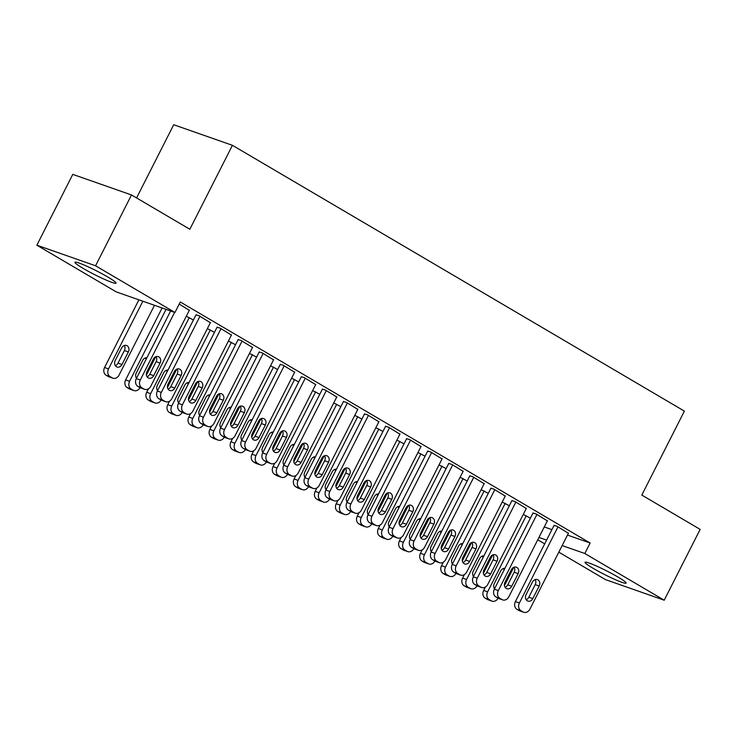 <?xml version="1.0" encoding="UTF-8"?>
<svg xmlns="http://www.w3.org/2000/svg" width="737" height="737" viewBox="0 0 737 737"><rect width="100%" height="100%" fill="white"/><g stroke="black" fill="none" stroke-linecap="round" stroke-linejoin="round"><path stroke-width="1.11" d="M107.86 277.048A23.04 2.1 26.9 0 1 116.031 283.128A23.04 2.1 26.9 0 1 104.23 279.231A23.04 2.1 26.9 0 1 83.106 268.369A23.04 2.1 26.9 0 1 74.934 262.28A23.04 2.1 26.9 0 1 86.736 266.186A23.04 2.1 26.9 0 1 107.86 277.048M617.965 577.034A23.04 2.1 26.9 0 1 626.128 583.124A23.04 2.1 26.9 0 1 614.336 579.218A23.04 2.1 26.9 0 1 593.202 568.356A23.04 2.1 26.9 0 1 585.04 562.276A23.04 2.1 26.9 0 1 596.832 566.182A23.04 2.1 26.9 0 1 617.965 577.034M116.253 291.898L36.85 245.2L95.57 265.781L174.964 312.479L116.253 291.898M95.57 265.781L131.499 194.955L72.788 174.374L36.85 245.2M136.575 197.94L173.711 124.737L232.431 145.318L684.397 411.117L641.807 495.071L700.15 529.378L664.212 600.204L605.501 579.623L558.821 552.17M544.689 543.86L537.761 539.788M210.377 322.686L198.898 315.666L195.987 314.892M207.364 328.638L214.467 332.359M252.496 347.459L241.027 340.439L238.106 339.665M249.484 353.41L256.596 357.132M294.625 372.231L283.146 365.211L280.235 364.437M291.603 378.182L298.715 381.904M336.745 397.003L325.266 389.984L322.355 389.21M333.723 402.955L340.835 406.677M378.864 421.776L367.394 414.747L364.474 413.982M375.852 427.727L382.964 431.449M420.993 446.548L409.514 439.519L406.603 438.755M417.971 452.5L425.083 456.221M463.112 471.321L451.634 464.292L448.722 463.527M460.091 477.272L467.203 480.994M505.232 496.093L493.762 489.064L490.842 488.299M502.219 502.044L509.322 505.766M547.351 520.866L535.882 513.836L532.962 513.072M544.274 526.937L551.912 529.617M567.49 535.08L590.144 543.012L180.289 301.986L174.964 312.479M568.42 533.247L556.942 526.227L554.031 525.453M523.279 514.426L530.391 518.148M526.292 508.475L514.822 501.455L511.902 500.681M481.15 489.654L488.262 493.375M484.172 483.702L472.693 476.682L469.782 475.909M439.031 464.881L446.143 468.603M442.053 458.93L430.574 451.91L427.663 451.136M396.911 440.109L404.023 443.831M399.924 434.167L388.454 427.138L385.534 426.364M354.792 415.336L361.895 419.058M357.804 409.394L346.326 402.365L343.414 401.591M312.663 390.564L319.775 394.286M315.685 384.622L304.206 377.593L301.295 376.819M270.543 365.792L277.656 369.513M273.565 359.849L262.086 352.82L259.175 352.046M228.424 341.019L235.536 344.75M231.436 335.077L219.967 328.048L217.047 327.274M186.295 316.247L193.407 319.978M189.317 310.305L179.22 304.086M590.144 543.012L584.819 553.505L664.212 600.204M131.499 194.955L189.842 229.262L232.431 145.318M538.95 537.43L546.587 540.11M562.165 545.573L584.819 553.505M568.522 533.035L529.903 609.167A5.905 4.855 109.3 0 1 523.74 612.263A5.905 4.855 109.3 0 1 523.03 611.94L520.921 610.697A5.905 4.855 109.3 0 1 519.373 602.977L557.992 526.844M554.132 525.241L515.403 601.585L519.373 602.977M532.796 598.61A4.726 3.888 -70.7 0 1 527.867 601.088A4.726 3.888 -70.7 0 1 526.061 594.648L532.446 582.055A4.726 3.888 -70.7 0 1 537.384 579.577A4.726 3.888 -70.7 0 1 539.189 586.016L532.796 598.61L528.834 597.219A4.726 3.888 -70.7 0 1 526.126 599.678M535.145 579.586A4.726 3.888 -70.7 0 1 535.219 584.625L528.834 597.219M523.74 612.263L519.769 610.872A5.905 4.855 -70.7 0 1 519.06 610.549L516.959 609.306A5.905 4.855 -70.7 0 1 515.403 601.585M485.425 587.002L483.665 590.457A5.905 4.855 -70.7 0 0 485.213 598.186L487.323 599.421A5.905 4.855 -70.7 0 0 488.032 599.752L491.994 601.143A5.905 4.855 109.3 0 0 498.083 598.204M491.994 601.143A5.905 4.855 109.3 0 1 491.293 600.812L489.184 599.577A5.905 4.855 109.3 0 1 487.636 591.848L526.255 515.725M513.744 567.333L504.449 585.648M504.025 570.106A4.726 3.888 109.3 0 0 503.408 568.467M504.946 568.291A4.726 3.888 109.3 0 0 500.709 570.926L494.324 583.52A4.726 3.888 109.3 0 0 494.555 588.789M547.462 520.654L508.843 596.777A5.905 4.855 109.3 0 1 502.671 599.881A5.905 4.855 109.3 0 1 501.971 599.549L499.861 598.315A5.905 4.855 109.3 0 1 498.313 590.586L536.932 514.463M533.072 512.86L494.343 589.195L498.313 590.586M511.736 586.219A4.726 3.888 -70.7 0 1 506.807 588.697A4.726 3.888 -70.7 0 1 505.002 582.258L511.386 569.664A4.726 3.888 -70.7 0 1 516.315 567.186A4.726 3.888 -70.7 0 1 518.129 573.635L511.736 586.219L507.775 584.828A4.726 3.888 -70.7 0 1 505.066 587.297M514.085 567.204A4.726 3.888 -70.7 0 1 514.159 572.244L507.775 584.828M502.671 599.881L498.709 598.49A5.905 4.855 -70.7 0 1 498 598.158L495.89 596.924A5.905 4.855 -70.7 0 1 494.343 589.195M526.402 508.263L487.783 584.395A5.905 4.855 109.3 0 1 481.611 587.49A5.905 4.855 109.3 0 1 480.911 587.168L478.801 585.924A5.905 4.855 109.3 0 1 477.254 578.204L515.872 502.072M512.012 500.469L473.283 576.813L477.254 578.204M490.676 573.837A4.726 3.888 -70.7 0 1 485.747 576.316A4.726 3.888 -70.7 0 1 483.933 569.876L490.326 557.283A4.726 3.888 -70.7 0 1 495.255 554.804A4.726 3.888 -70.7 0 1 497.06 561.244L490.676 573.837L486.706 572.446A4.726 3.888 -70.7 0 1 484.006 574.906M493.025 554.814A4.726 3.888 -70.7 0 1 493.099 559.853L486.706 572.446M481.611 587.49L477.65 586.099A5.905 4.855 -70.7 0 1 476.94 585.777L474.831 584.533A5.905 4.855 -70.7 0 1 473.283 576.813M464.365 574.611L462.606 578.075A5.905 4.855 -70.7 0 0 464.153 585.795L466.263 587.039A5.905 4.855 -70.7 0 0 466.972 587.361L470.934 588.752A5.905 4.855 109.3 0 0 477.014 585.823M470.934 588.752A5.905 4.855 109.3 0 1 470.234 588.43L468.124 587.186A5.905 4.855 109.3 0 1 466.576 579.466L505.195 503.334M492.684 554.952L483.389 573.266M482.965 557.725A4.726 3.888 109.3 0 0 482.348 556.076M483.887 555.901A4.726 3.888 109.3 0 0 479.649 558.545L473.255 571.138A4.726 3.888 109.3 0 0 473.486 576.398M443.296 562.23L441.546 565.684A5.905 4.855 -70.7 0 0 443.094 573.414L445.203 574.648A5.905 4.855 -70.7 0 0 445.913 574.98L449.874 576.371A5.905 4.855 109.3 0 0 455.954 573.432M449.874 576.371A5.905 4.855 109.3 0 1 449.165 576.039L447.064 574.805A5.905 4.855 109.3 0 1 445.507 567.075L484.135 490.953M471.616 542.561L462.329 560.875M461.906 545.334A4.726 3.888 109.3 0 0 461.288 543.694M462.827 543.519A4.726 3.888 109.3 0 0 458.589 546.154L452.196 558.747A4.726 3.888 109.3 0 0 452.426 564.017M505.342 495.881L466.724 572.004A5.905 4.855 109.3 0 1 460.551 575.109A5.905 4.855 109.3 0 1 459.842 574.777L457.741 573.543A5.905 4.855 109.3 0 1 456.185 565.813L494.813 489.69M490.953 488.087L452.223 564.422L456.185 565.813M469.616 561.447A4.726 3.888 -70.7 0 1 464.678 563.925A4.726 3.888 -70.7 0 1 462.873 557.485L469.266 544.892A4.726 3.888 -70.7 0 1 474.195 542.414A4.726 3.888 -70.7 0 1 476.001 548.862L469.616 561.447L465.646 560.056A4.726 3.888 -70.7 0 1 462.947 562.524M471.966 542.432A4.726 3.888 -70.7 0 1 472.039 547.471L465.646 560.056M460.551 575.109L456.59 573.718A5.905 4.855 -70.7 0 1 455.881 573.386L453.771 572.152A5.905 4.855 -70.7 0 1 452.223 564.422M484.283 483.49L445.655 559.623A5.905 4.855 109.3 0 1 439.492 562.718A5.905 4.855 109.3 0 1 438.782 562.395L436.682 561.152A5.905 4.855 109.3 0 1 435.125 553.432L473.753 477.3M469.893 475.697L431.163 552.041L435.125 553.432M448.557 549.065A4.726 3.888 -70.7 0 1 443.619 551.543A4.726 3.888 -70.7 0 1 441.813 545.104L448.207 532.51A4.726 3.888 -70.7 0 1 453.135 530.032A4.726 3.888 -70.7 0 1 454.941 536.472L448.557 549.065L444.586 547.674A4.726 3.888 -70.7 0 1 441.887 550.134M450.906 530.041A4.726 3.888 -70.7 0 1 450.97 535.08L444.586 547.674M439.492 562.718L435.521 561.327A5.905 4.855 -70.7 0 1 434.821 561.004L432.711 559.761A5.905 4.855 -70.7 0 1 431.163 552.041M422.237 549.839L420.486 553.303A5.905 4.855 -70.7 0 0 422.034 561.023L424.143 562.267A5.905 4.855 -70.7 0 0 424.844 562.589L428.814 563.98A5.905 4.855 109.3 0 0 434.894 561.05M428.814 563.98A5.905 4.855 109.3 0 1 428.105 563.658L426.004 562.414A5.905 4.855 109.3 0 1 424.448 554.694L463.076 478.562M450.556 530.179L441.27 548.494M440.846 532.952A4.726 3.888 109.3 0 0 440.229 531.303M441.767 531.128A4.726 3.888 109.3 0 0 437.529 533.772L431.136 546.366A4.726 3.888 109.3 0 0 431.366 551.626M401.177 537.457L399.426 540.912A5.905 4.855 -70.7 0 0 400.974 548.641L403.075 549.876A5.905 4.855 -70.7 0 0 403.784 550.207L407.754 551.598A5.905 4.855 109.3 0 0 413.835 548.66M407.754 551.598A5.905 4.855 109.3 0 1 407.045 551.267L404.935 550.032A5.905 4.855 109.3 0 1 403.388 542.303L442.016 466.18M429.496 517.789L420.21 536.112M419.786 520.562A4.726 3.888 109.3 0 0 419.169 518.922M420.707 518.747A4.726 3.888 109.3 0 0 416.46 521.381L410.076 533.975A4.726 3.888 109.3 0 0 410.306 539.244M463.223 471.109L424.595 547.241A5.905 4.855 109.3 0 1 418.432 550.336A5.905 4.855 109.3 0 1 417.722 550.005L415.613 548.77A5.905 4.855 109.3 0 1 414.065 541.041L452.693 464.918M448.833 463.315L410.104 539.65L414.065 541.041M427.497 536.674A4.726 3.888 -70.7 0 1 422.559 539.152A4.726 3.888 -70.7 0 1 420.753 532.713L427.138 520.119A4.726 3.888 -70.7 0 1 432.075 517.641A4.726 3.888 -70.7 0 1 433.881 524.09L427.497 536.674L423.526 535.283A4.726 3.888 -70.7 0 1 420.827 537.752M429.846 517.66A4.726 3.888 -70.7 0 1 429.911 522.699L423.526 535.283M418.432 550.336L414.461 548.945A5.905 4.855 -70.7 0 1 413.752 548.614L411.651 547.379A5.905 4.855 -70.7 0 1 410.104 539.65M380.117 525.066L378.357 528.53A5.905 4.855 -70.7 0 0 379.914 536.25L382.015 537.494A5.905 4.855 -70.7 0 0 382.724 537.817L386.695 539.208A5.905 4.855 109.3 0 0 392.775 536.278M386.695 539.208A5.905 4.855 109.3 0 1 385.985 538.885L383.876 537.642A5.905 4.855 109.3 0 1 382.328 529.921L420.947 453.789M408.436 505.407L399.141 523.721M398.726 508.18A4.726 3.888 109.3 0 0 398.1 506.531M399.647 506.365A4.726 3.888 109.3 0 0 395.401 509L389.016 521.593A4.726 3.888 109.3 0 0 389.247 526.854M442.154 458.718L403.535 534.85A5.905 4.855 109.3 0 1 397.372 537.946A5.905 4.855 109.3 0 1 396.663 537.623L394.553 536.379A5.905 4.855 109.3 0 1 393.005 528.659L431.624 452.527M427.764 450.924L389.035 527.268L393.005 528.659M406.428 524.293A4.726 3.888 -70.7 0 1 401.499 526.771A4.726 3.888 -70.7 0 1 399.694 520.331L406.078 507.738A4.726 3.888 -70.7 0 1 411.016 505.26A4.726 3.888 -70.7 0 1 412.821 511.699L406.428 524.293L402.466 522.902A4.726 3.888 -70.7 0 1 399.767 525.361M408.777 505.269A4.726 3.888 -70.7 0 1 408.851 510.308L402.466 522.902M397.372 537.946L393.401 536.554A5.905 4.855 -70.7 0 1 392.692 536.232L390.592 534.988A5.905 4.855 -70.7 0 1 389.035 527.268M359.057 512.685L357.298 516.14A5.905 4.855 -70.7 0 0 358.855 523.869L360.955 525.103A5.905 4.855 -70.7 0 0 361.664 525.435L365.635 526.826A5.905 4.855 109.3 0 0 371.715 523.887M365.635 526.826A5.905 4.855 109.3 0 1 364.926 526.494L362.816 525.26A5.905 4.855 109.3 0 1 361.268 517.531L399.887 441.408M387.376 493.016L378.081 511.34M377.657 495.789A4.726 3.888 109.3 0 0 377.04 494.149M378.588 493.974A4.726 3.888 109.3 0 0 374.341 496.609L367.956 509.203A4.726 3.888 109.3 0 0 368.187 514.472M421.094 446.336L382.475 522.469A5.905 4.855 109.3 0 1 376.312 525.564A5.905 4.855 109.3 0 1 375.603 525.232L373.493 523.998A5.905 4.855 109.3 0 1 371.945 516.269L410.564 440.146M406.704 438.543L367.975 514.877L371.945 516.269M385.368 511.902A4.726 3.888 -70.7 0 1 380.439 514.38A4.726 3.888 -70.7 0 1 378.634 507.94L385.018 495.347A4.726 3.888 -70.7 0 1 389.956 492.869A4.726 3.888 -70.7 0 1 391.762 499.317L385.368 511.902L381.407 510.511A4.726 3.888 -70.7 0 1 378.698 512.98M387.717 492.887A4.726 3.888 -70.7 0 1 387.791 497.926L381.407 510.511M376.312 525.564L372.342 524.173A5.905 4.855 -70.7 0 1 371.632 523.841L369.532 522.607A5.905 4.855 -70.7 0 1 367.975 514.877M400.034 433.946L361.416 510.078A5.905 4.855 109.3 0 1 355.243 513.173A5.905 4.855 109.3 0 1 354.543 512.851L352.433 511.607A5.905 4.855 109.3 0 1 350.886 503.887L389.505 427.755M385.644 426.152L346.915 502.496L350.886 503.887M364.308 499.52A4.726 3.888 -70.7 0 1 359.38 501.998A4.726 3.888 -70.7 0 1 357.574 495.559L363.958 482.965A4.726 3.888 -70.7 0 1 368.887 480.487A4.726 3.888 -70.7 0 1 370.702 486.927L364.308 499.52L360.338 498.129A4.726 3.888 -70.7 0 1 357.638 500.598M366.658 480.496A4.726 3.888 -70.7 0 1 366.731 485.536L360.338 498.129M355.243 513.173L351.282 511.782A5.905 4.855 -70.7 0 1 350.572 511.46L348.463 510.216A5.905 4.855 -70.7 0 1 346.915 502.496M378.975 421.564L340.356 497.696A5.905 4.855 109.3 0 1 334.183 500.792A5.905 4.855 109.3 0 1 333.474 500.46L331.374 499.225A5.905 4.855 109.3 0 1 329.826 491.496L368.445 415.373M364.585 413.77L325.855 490.105L329.826 491.496M343.249 487.129A4.726 3.888 -70.7 0 1 338.32 489.608A4.726 3.888 -70.7 0 1 336.505 483.168L342.898 470.575A4.726 3.888 -70.7 0 1 347.827 468.096A4.726 3.888 -70.7 0 1 349.633 474.545L343.249 487.129L339.278 485.738A4.726 3.888 -70.7 0 1 336.579 488.207M345.598 468.115A4.726 3.888 -70.7 0 1 345.671 473.154L339.278 485.738M334.183 500.792L330.222 499.4A5.905 4.855 -70.7 0 1 329.513 499.069L327.403 497.834A5.905 4.855 -70.7 0 1 325.855 490.105M357.915 409.173L319.296 485.305A5.905 4.855 109.3 0 1 313.124 488.401A5.905 4.855 109.3 0 1 312.414 488.078L310.314 486.835A5.905 4.855 109.3 0 1 308.757 479.114L347.385 402.982M343.525 401.379L304.796 477.723L308.757 479.114M322.189 474.748A4.726 3.888 -70.7 0 1 317.251 477.226A4.726 3.888 -70.7 0 1 315.445 470.786L321.839 458.193A4.726 3.888 -70.7 0 1 326.767 455.715A4.726 3.888 -70.7 0 1 328.573 462.154L322.189 474.748L318.218 473.357A4.726 3.888 -70.7 0 1 315.519 475.826M324.538 455.724A4.726 3.888 -70.7 0 1 324.612 460.763L318.218 473.357M313.124 488.401L309.162 487.01A5.905 4.855 -70.7 0 1 308.453 486.687L306.343 485.443A5.905 4.855 -70.7 0 1 304.796 477.723M336.855 396.792L298.227 472.924A5.905 4.855 109.3 0 1 292.064 476.019A5.905 4.855 109.3 0 1 291.355 475.687L289.254 474.453A5.905 4.855 109.3 0 1 287.697 466.724L326.325 390.601M322.465 388.998L283.736 465.333L287.697 466.724M301.129 462.357A4.726 3.888 -70.7 0 1 296.191 464.835A4.726 3.888 -70.7 0 1 294.385 458.396L300.779 445.802A4.726 3.888 -70.7 0 1 305.708 443.324A4.726 3.888 -70.7 0 1 307.513 449.773L301.129 462.357L297.158 460.975A4.726 3.888 -70.7 0 1 294.459 463.435M303.478 443.342A4.726 3.888 -70.7 0 1 303.543 448.382L297.158 460.975M292.064 476.019L288.093 474.628A5.905 4.855 -70.7 0 1 287.393 474.296L285.283 473.062A5.905 4.855 -70.7 0 1 283.736 465.333M315.795 384.401L277.167 460.533A5.905 4.855 109.3 0 1 271.004 463.628A5.905 4.855 109.3 0 1 270.295 463.306L268.185 462.062A5.905 4.855 109.3 0 1 266.637 454.342L305.265 378.21M301.405 376.607L262.676 452.951L266.637 454.342M280.069 449.975A4.726 3.888 -70.7 0 1 275.131 452.454A4.726 3.888 -70.7 0 1 273.326 446.014L279.71 433.42A4.726 3.888 -70.7 0 1 284.648 430.942A4.726 3.888 -70.7 0 1 286.453 437.382L280.069 449.975L276.099 448.584A4.726 3.888 -70.7 0 1 273.399 451.053M282.418 430.952A4.726 3.888 -70.7 0 1 282.483 435.991L276.099 448.584M271.004 463.628L267.034 462.237A5.905 4.855 -70.7 0 1 266.324 461.915L264.224 460.671A5.905 4.855 -70.7 0 1 262.676 452.951M294.726 372.019L256.108 448.151A5.905 4.855 109.3 0 1 249.944 451.247A5.905 4.855 109.3 0 1 249.235 450.915L247.125 449.681A5.905 4.855 109.3 0 1 245.578 441.951L284.196 365.828M280.336 364.225L241.607 440.56L245.578 441.951M259 437.585A4.726 3.888 -70.7 0 1 254.072 440.063A4.726 3.888 -70.7 0 1 252.266 433.623L258.65 421.03A4.726 3.888 -70.7 0 1 263.588 418.552A4.726 3.888 -70.7 0 1 265.394 425L259 437.585L255.039 436.203A4.726 3.888 -70.7 0 1 252.34 438.662M261.349 418.57A4.726 3.888 -70.7 0 1 261.423 423.609L255.039 436.203M249.944 451.247L245.974 449.856A5.905 4.855 -70.7 0 1 245.264 449.524L243.164 448.289A5.905 4.855 -70.7 0 1 241.607 440.56M273.667 359.638L235.048 435.76A5.905 4.855 109.3 0 1 228.885 438.856A5.905 4.855 109.3 0 1 228.175 438.533L226.066 437.29A5.905 4.855 109.3 0 1 224.518 429.57L263.137 353.438M259.277 351.835L220.547 428.179L224.518 429.57M237.94 425.203A4.726 3.888 -70.7 0 1 233.012 427.681A4.726 3.888 -70.7 0 1 231.206 421.242L237.59 408.648A4.726 3.888 -70.7 0 1 242.528 406.17A4.726 3.888 -70.7 0 1 244.334 412.609L237.94 425.203L233.979 423.812A4.726 3.888 -70.7 0 1 231.271 426.281M240.29 406.179A4.726 3.888 -70.7 0 1 240.363 411.218L233.979 423.812M228.885 438.856L224.914 437.465A5.905 4.855 -70.7 0 1 224.205 437.142L222.104 435.899A5.905 4.855 -70.7 0 1 220.547 428.179M252.607 347.247L213.988 423.379A5.905 4.855 109.3 0 1 207.816 426.474A5.905 4.855 109.3 0 1 207.115 426.143L205.006 424.908A5.905 4.855 109.3 0 1 203.458 417.179L242.077 341.056M238.217 339.453L199.487 415.788L203.458 417.179M216.881 412.812A4.726 3.888 -70.7 0 1 211.952 415.3A4.726 3.888 -70.7 0 1 210.146 408.851L216.531 396.257A4.726 3.888 -70.7 0 1 221.459 393.779A4.726 3.888 -70.7 0 1 223.274 400.228L216.881 412.812L212.91 411.43A4.726 3.888 -70.7 0 1 210.211 413.89M219.23 393.798A4.726 3.888 -70.7 0 1 219.304 398.837L212.91 411.43M207.816 426.474L203.854 425.083A5.905 4.855 -70.7 0 1 203.145 424.752L201.035 423.517A5.905 4.855 -70.7 0 1 199.487 415.788M337.997 500.294L336.238 503.758A5.905 4.855 -70.7 0 0 337.786 511.478L339.895 512.722A5.905 4.855 -70.7 0 0 340.605 513.044L344.566 514.435A5.905 4.855 109.3 0 0 350.655 511.506M344.566 514.435A5.905 4.855 109.3 0 1 343.866 514.113L341.756 512.869A5.905 4.855 109.3 0 1 340.208 505.149L378.827 429.017M366.317 480.635L357.021 498.949M356.597 483.408A4.726 3.888 109.3 0 0 355.98 481.758M357.519 481.593A4.726 3.888 109.3 0 0 353.281 484.227L346.897 496.821A4.726 3.888 109.3 0 0 347.127 502.081M316.928 487.912L315.178 491.367A5.905 4.855 -70.7 0 0 316.726 499.096L318.835 500.331A5.905 4.855 -70.7 0 0 319.545 500.663L323.506 502.054A5.905 4.855 109.3 0 0 329.586 499.115M323.506 502.054A5.905 4.855 109.3 0 1 322.806 501.722L320.696 500.487A5.905 4.855 109.3 0 1 319.149 492.758L357.767 416.635M345.257 468.244L335.961 486.567M335.538 471.017A4.726 3.888 109.3 0 0 334.92 469.377M336.459 469.202A4.726 3.888 109.3 0 0 332.221 471.837L325.828 484.43A4.726 3.888 109.3 0 0 326.058 489.7M295.869 475.522L294.118 478.986A5.905 4.855 -70.7 0 0 295.666 486.706L297.776 487.949A5.905 4.855 -70.7 0 0 298.485 488.272L302.446 489.663A5.905 4.855 109.3 0 0 308.527 486.733M302.446 489.663A5.905 4.855 109.3 0 1 301.737 489.34L299.637 488.097A5.905 4.855 109.3 0 1 298.08 480.377L336.708 404.245M324.188 455.862L314.902 474.177M314.478 458.635A4.726 3.888 109.3 0 0 313.861 456.986M315.399 456.82A4.726 3.888 109.3 0 0 311.161 459.455L304.768 472.048A4.726 3.888 109.3 0 0 304.998 477.309M274.809 463.14L273.058 466.595A5.905 4.855 -70.7 0 0 274.606 474.324L276.716 475.558A5.905 4.855 -70.7 0 0 277.416 475.89L281.387 477.281A5.905 4.855 109.3 0 0 287.467 474.342M281.387 477.281A5.905 4.855 109.3 0 1 280.677 476.95L278.577 475.715A5.905 4.855 109.3 0 1 277.02 467.986L315.648 391.863M303.128 443.481L293.842 461.795M293.418 446.244A4.726 3.888 109.3 0 0 292.801 444.604M294.339 444.429A4.726 3.888 109.3 0 0 290.102 447.064L283.708 459.658A4.726 3.888 109.3 0 0 283.938 464.927M253.749 450.749L251.999 454.213A5.905 4.855 -70.7 0 0 253.546 461.933L255.647 463.177A5.905 4.855 -70.7 0 0 256.356 463.499L260.327 464.89A5.905 4.855 109.3 0 0 266.407 461.961M260.327 464.89A5.905 4.855 109.3 0 1 259.617 464.568L257.508 463.324A5.905 4.855 109.3 0 1 255.96 455.604L294.588 379.472M282.068 431.09L272.782 449.404M272.358 433.863A4.726 3.888 109.3 0 0 271.741 432.214M273.28 432.048A4.726 3.888 109.3 0 0 269.033 434.683L262.648 447.276A4.726 3.888 109.3 0 0 262.879 452.546M232.689 438.368L230.93 441.822A5.905 4.855 -70.7 0 0 232.487 449.552L234.587 450.786A5.905 4.855 -70.7 0 0 235.296 451.118L239.267 452.509A5.905 4.855 109.3 0 0 245.347 449.57M239.267 452.509A5.905 4.855 109.3 0 1 238.558 452.177L236.448 450.943A5.905 4.855 109.3 0 1 234.9 443.213L273.519 367.09M261.009 418.708L251.713 437.023M251.299 421.472A4.726 3.888 109.3 0 0 250.672 419.832M252.22 419.657A4.726 3.888 109.3 0 0 247.973 422.292L241.589 434.885A4.726 3.888 109.3 0 0 241.819 440.155M211.63 425.977L209.87 429.441A5.905 4.855 -70.7 0 0 211.427 437.161L213.527 438.404A5.905 4.855 -70.7 0 0 214.237 438.727L218.207 440.118A5.905 4.855 109.3 0 0 224.288 437.188M218.207 440.118A5.905 4.855 109.3 0 1 217.498 439.796L215.388 438.552A5.905 4.855 109.3 0 1 213.841 430.832L252.459 354.7M239.949 406.317L230.653 424.632M230.23 409.09A4.726 3.888 109.3 0 0 229.612 407.441M231.151 407.275A4.726 3.888 109.3 0 0 226.913 409.91L220.529 422.504A4.726 3.888 109.3 0 0 220.759 427.773M190.57 413.595L188.81 417.05A5.905 4.855 -70.7 0 0 190.358 424.779L192.468 426.014A5.905 4.855 -70.7 0 0 193.177 426.345L197.138 427.736A5.905 4.855 109.3 0 0 203.228 424.798M197.138 427.736A5.905 4.855 109.3 0 1 196.438 427.405L194.328 426.17A5.905 4.855 109.3 0 1 192.781 418.441L231.4 342.318M218.889 393.936L209.594 412.25M209.17 396.699A4.726 3.888 109.3 0 0 208.553 395.06M210.091 394.885A4.726 3.888 109.3 0 0 205.853 397.519L199.469 410.113A4.726 3.888 109.3 0 0 199.699 415.382M169.501 401.204L167.75 404.668A5.905 4.855 -70.7 0 0 169.298 412.388L171.408 413.632A5.905 4.855 -70.7 0 0 172.117 413.954L176.079 415.346A5.905 4.855 109.3 0 0 182.159 412.416M176.079 415.346A5.905 4.855 109.3 0 1 175.369 415.023L173.269 413.779A5.905 4.855 109.3 0 1 171.721 406.059L210.34 329.927M197.829 381.545L188.534 399.859M188.11 384.318A4.726 3.888 109.3 0 0 187.493 382.669M189.031 382.503A4.726 3.888 109.3 0 0 184.794 385.138L178.4 397.731A4.726 3.888 109.3 0 0 178.63 403.001M231.547 334.865L192.928 410.988A5.905 4.855 109.3 0 1 186.756 414.083A5.905 4.855 109.3 0 1 186.046 413.761L183.946 412.517A5.905 4.855 109.3 0 1 182.398 404.797L221.017 328.665M217.157 327.062L178.428 403.406L182.398 404.797M195.821 400.431A4.726 3.888 -70.7 0 1 190.883 402.909A4.726 3.888 -70.7 0 1 189.077 396.469L195.471 383.876A4.726 3.888 -70.7 0 1 200.4 381.397A4.726 3.888 -70.7 0 1 202.205 387.837L195.821 400.431L191.85 399.039A4.726 3.888 -70.7 0 1 189.151 401.508M198.17 381.407A4.726 3.888 -70.7 0 1 198.244 386.446L191.85 399.039M186.756 414.083L182.794 412.692A5.905 4.855 -70.7 0 1 182.085 412.37L179.975 411.126A5.905 4.855 -70.7 0 1 178.428 403.406M148.441 388.823L146.691 392.277A5.905 4.855 -70.7 0 0 148.238 400.007L150.348 401.241A5.905 4.855 -70.7 0 0 151.057 401.573L155.019 402.964A5.905 4.855 109.3 0 0 161.099 400.025M155.019 402.964A5.905 4.855 109.3 0 1 154.309 402.632L152.209 401.398A5.905 4.855 109.3 0 1 150.652 393.669L189.28 317.546M176.76 369.163L167.474 387.478M167.05 371.927A4.726 3.888 109.3 0 0 166.433 370.287M167.972 370.112A4.726 3.888 109.3 0 0 163.734 372.747L157.34 385.34A4.726 3.888 109.3 0 0 157.571 390.61M210.487 322.474L171.859 398.606A5.905 4.855 109.3 0 1 165.696 401.702A5.905 4.855 109.3 0 1 164.987 401.37L162.886 400.136A5.905 4.855 109.3 0 1 161.329 392.406L199.957 316.284M196.097 314.681L157.368 391.015L161.329 392.406M174.761 388.049A4.726 3.888 -70.7 0 1 169.823 390.527A4.726 3.888 -70.7 0 1 168.018 384.078L174.411 371.485A4.726 3.888 -70.7 0 1 179.34 369.007A4.726 3.888 -70.7 0 1 181.145 375.455L174.761 388.049L170.791 386.658A4.726 3.888 -70.7 0 1 168.091 389.118M177.11 369.025A4.726 3.888 -70.7 0 1 177.184 374.064L170.791 386.658M165.696 401.702L161.735 400.311A5.905 4.855 -70.7 0 1 161.025 399.979L158.916 398.745A5.905 4.855 -70.7 0 1 157.368 391.015M162.112 307.974L125.631 379.896A5.905 4.855 -70.7 0 0 127.179 387.616L129.288 388.86A5.905 4.855 -70.7 0 0 129.988 389.182L133.959 390.573A5.905 4.855 109.3 0 0 140.039 387.644M133.959 390.573A5.905 4.855 109.3 0 1 133.25 390.251L131.149 389.007A5.905 4.855 109.3 0 1 129.592 381.287L166.083 309.365M155.7 356.772L146.414 375.087M145.99 359.545A4.726 3.888 109.3 0 0 145.373 357.896M146.912 357.731A4.726 3.888 109.3 0 0 142.674 360.365L136.281 372.959A4.726 3.888 109.3 0 0 136.511 378.228M189.427 310.093L150.799 386.216A5.905 4.855 109.3 0 1 144.636 389.311A5.905 4.855 109.3 0 1 143.927 388.989L141.826 387.745A5.905 4.855 109.3 0 1 140.27 380.025L174.605 312.35M170.634 310.959L136.308 378.634L140.27 380.025M153.701 375.658A4.726 3.888 -70.7 0 1 148.763 378.136A4.726 3.888 -70.7 0 1 146.958 371.697L153.351 359.103A4.726 3.888 -70.7 0 1 158.28 356.625A4.726 3.888 -70.7 0 1 160.086 363.065L153.701 375.658L149.731 374.267A4.726 3.888 -70.7 0 1 147.031 376.736M156.051 356.634A4.726 3.888 -70.7 0 1 156.115 361.674L149.731 374.267M144.636 389.311L140.666 387.92A5.905 4.855 -70.7 0 1 139.966 387.598L137.856 386.354A5.905 4.855 -70.7 0 1 136.308 378.634M138.897 299.839L104.562 367.505A5.905 4.855 -70.7 0 0 106.119 375.234L108.219 376.469A5.905 4.855 -70.7 0 0 108.929 376.8L112.899 378.192A5.905 4.855 109.3 0 0 119.062 375.096L154.475 305.293M112.899 378.192A5.905 4.855 109.3 0 1 112.19 377.86L110.08 376.625A5.905 4.855 109.3 0 1 108.532 368.896L142.867 301.221M115.294 365.607A4.726 3.888 109.3 0 0 117.994 363.148L124.378 350.554A4.726 3.888 109.3 0 0 124.313 345.515M121.964 364.539L128.349 351.945A4.726 3.888 109.3 0 0 126.543 345.496A4.726 3.888 109.3 0 0 121.605 347.975L115.221 360.568A4.726 3.888 109.3 0 0 117.026 367.017A4.726 3.888 109.3 0 0 121.964 364.539L117.994 363.148M519.06 610.549L523.03 611.94M516.959 609.306L520.921 610.697M539.189 586.016L535.219 584.625M487.636 591.848L483.665 590.457M489.184 599.577L485.213 598.186M491.293 600.812L487.323 599.421M498 598.158L501.971 599.549M495.89 596.924L499.861 598.315M518.129 573.635L514.159 572.244M476.94 585.777L480.911 587.168M474.831 584.533L478.801 585.924M497.06 561.244L493.099 559.853M466.576 579.466L462.606 578.075M468.124 587.186L464.153 585.795M470.234 588.43L466.263 587.039M445.507 567.075L441.546 565.684M447.064 574.805L443.094 573.414M449.165 576.039L445.203 574.648M455.881 573.386L459.842 574.777M453.771 572.152L457.741 573.543M476.001 548.862L472.039 547.471M434.821 561.004L438.782 562.395M432.711 559.761L436.682 561.152M454.941 536.472L450.97 535.08M424.448 554.694L420.486 553.303M426.004 562.414L422.034 561.023M428.105 563.658L424.143 562.267M403.388 542.303L399.426 540.912M404.935 550.032L400.974 548.641M407.045 551.267L403.075 549.876M413.752 548.614L417.722 550.005M411.651 547.379L415.613 548.77M433.881 524.09L429.911 522.699M382.328 529.921L378.357 528.53M383.876 537.642L379.914 536.25M385.985 538.885L382.015 537.494M392.692 536.232L396.663 537.623M390.592 534.988L394.553 536.379M412.821 511.699L408.851 510.308M361.268 517.531L357.298 516.14M362.816 525.26L358.855 523.869M364.926 526.494L360.955 525.103M371.632 523.841L375.603 525.232M369.532 522.607L373.493 523.998M391.762 499.317L387.791 497.926M350.572 511.46L354.543 512.851M348.463 510.216L352.433 511.607M370.702 486.927L366.731 485.536M329.513 499.069L333.474 500.46M327.403 497.834L331.374 499.225M349.633 474.545L345.671 473.154M308.453 486.687L312.414 488.078M306.343 485.443L310.314 486.835M328.573 462.154L324.612 460.763M287.393 474.296L291.355 475.687M285.283 473.062L289.254 474.453M307.513 449.773L303.543 448.382M266.324 461.915L270.295 463.306M264.224 460.671L268.185 462.062M286.453 437.382L282.483 435.991M245.264 449.524L249.235 450.915M243.164 448.289L247.125 449.681M265.394 425L261.423 423.609M224.205 437.142L228.175 438.533M222.104 435.899L226.066 437.29M244.334 412.609L240.363 411.218M203.145 424.752L207.115 426.143M201.035 423.517L205.006 424.908M223.274 400.228L219.304 398.837M340.208 505.149L336.238 503.758M341.756 512.869L337.786 511.478M343.866 514.113L339.895 512.722M319.149 492.758L315.178 491.367M320.696 500.487L316.726 499.096M322.806 501.722L318.835 500.331M298.08 480.377L294.118 478.986M299.637 488.097L295.666 486.706M301.737 489.34L297.776 487.949M277.02 467.986L273.058 466.595M278.577 475.715L274.606 474.324M280.677 476.95L276.716 475.558M255.96 455.604L251.999 454.213M257.508 463.324L253.546 461.933M259.617 464.568L255.647 463.177M234.9 443.213L230.93 441.822M236.448 450.943L232.487 449.552M238.558 452.177L234.587 450.786M213.841 430.832L209.87 429.441M215.388 438.552L211.427 437.161M217.498 439.796L213.527 438.404M192.781 418.441L188.81 417.05M194.328 426.17L190.358 424.779M196.438 427.405L192.468 426.014M171.721 406.059L167.75 404.668M173.269 413.779L169.298 412.388M175.369 415.023L171.408 413.632M182.085 412.37L186.046 413.761M179.975 411.126L183.946 412.517M202.205 387.837L198.244 386.446M150.652 393.669L146.691 392.277M152.209 401.398L148.238 400.007M154.309 402.632L150.348 401.241M161.025 399.979L164.987 401.37M158.916 398.745L162.886 400.136M181.145 375.455L177.184 374.064M129.592 381.287L125.631 379.896M131.149 389.007L127.179 387.616M133.25 390.251L129.288 388.86M139.966 387.598L143.927 388.989M137.856 386.354L141.826 387.745M160.086 363.065L156.115 361.674M108.532 368.896L104.562 367.505M110.08 376.625L106.119 375.234M112.19 377.86L108.219 376.469M124.378 350.554L128.349 351.945"/></g></svg>
